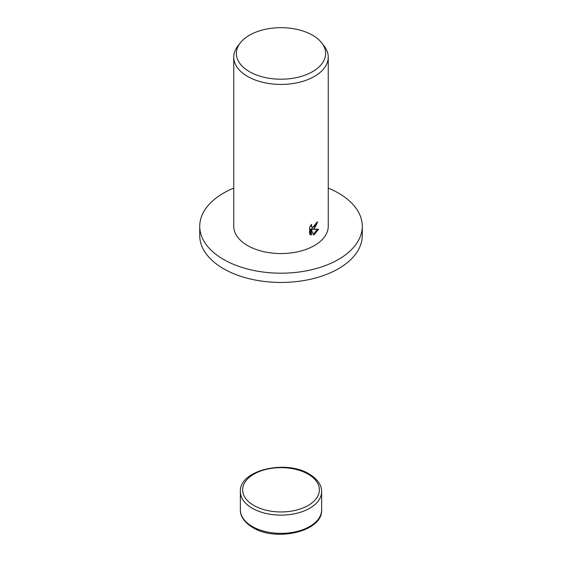 <?xml version="1.0" encoding="UTF-8"?>
<svg xmlns="http://www.w3.org/2000/svg" width="562" height="562" viewBox="0 0 562 562"><rect width="100%" height="100%" fill="white"/><g stroke="black" fill="none" stroke-linecap="round" stroke-linejoin="round"><path stroke-width="0.84" d="M328.25 188.094A81.265 46.92 180 0 1 362.265 226.268A81.265 46.92 180 0 1 338.464 259.447A81.265 46.92 180 0 1 249.9 269.62A81.265 46.92 180 0 1 199.735 226.268A81.265 46.92 180 0 1 223.535 193.096A81.265 46.92 180 0 1 233.75 188.094M362.265 226.268L362.265 235.527A81.265 46.92 180 0 1 338.464 268.706A81.265 46.92 180 0 1 249.9 278.878A81.265 46.92 180 0 1 199.735 235.527L199.735 226.268M314.411 228.586L312.437 229.387L318.577 229.198L314.411 234.487L313.427 234.923L311.362 229.5L311.362 235.049L309.641 234.038L309.641 227.188L311.629 224.28L311.355 225.65L312.114 227.238L314.411 226.746L315.992 224.315L316.237 222.903A47.25 27.278 0 0 0 317.692 221.92L314.411 228.586M321.738 42.923L324.133 46.007A47.25 27.278 180 0 1 328.25 57.141A47.25 27.278 180 0 1 314.411 76.432A47.25 27.278 180 0 1 262.918 82.347A47.25 27.278 180 0 1 233.75 57.141A47.25 27.278 180 0 1 237.867 46.007L240.262 42.923A44.63 25.768 180 0 1 249.444 35.216A44.63 25.768 180 0 1 321.738 42.923A44.63 25.768 180 0 1 312.556 71.662A44.63 25.768 180 0 1 255.689 74.662A44.63 25.768 180 0 1 240.262 42.923M328.25 57.141L328.25 226.268A47.25 27.278 180 0 1 314.411 245.559A47.25 27.278 180 0 1 262.918 251.474A47.25 27.278 180 0 1 233.75 226.268L233.75 57.141M316.757 222.566L311.601 228.91L312.437 229.387M312.114 227.238L310.561 225.643M310.041 234.424L310.526 234.565L310.526 229.015L311.362 229.5M313.16 234.221L317.495 229.289M310.526 234.565L311.362 235.049M240.367 509.896C240.129 514.441 242.756 521.529 252.738 527.521C275.977 542.189 322.946 531.483 321.633 509.896A40.633 23.456 180 0 1 309.732 526.489A40.633 23.456 180 0 1 252.268 526.489A40.633 23.456 180 0 1 240.367 509.896L240.367 491.659A40.633 23.456 180 0 0 252.268 508.245A40.633 23.456 180 0 0 309.732 508.245A40.633 23.456 180 0 0 321.633 491.659C321.871 487.121 319.244 480.025 309.262 474.033C286.023 459.365 239.054 470.078 240.367 491.659M308.131 474.145A38.364 22.15 180 0 1 308.131 505.47A38.364 22.15 180 0 1 253.869 505.47A38.364 22.15 180 0 1 253.869 474.145A38.364 22.15 180 0 1 308.131 474.145M321.633 509.896L321.633 491.659"/></g></svg>

